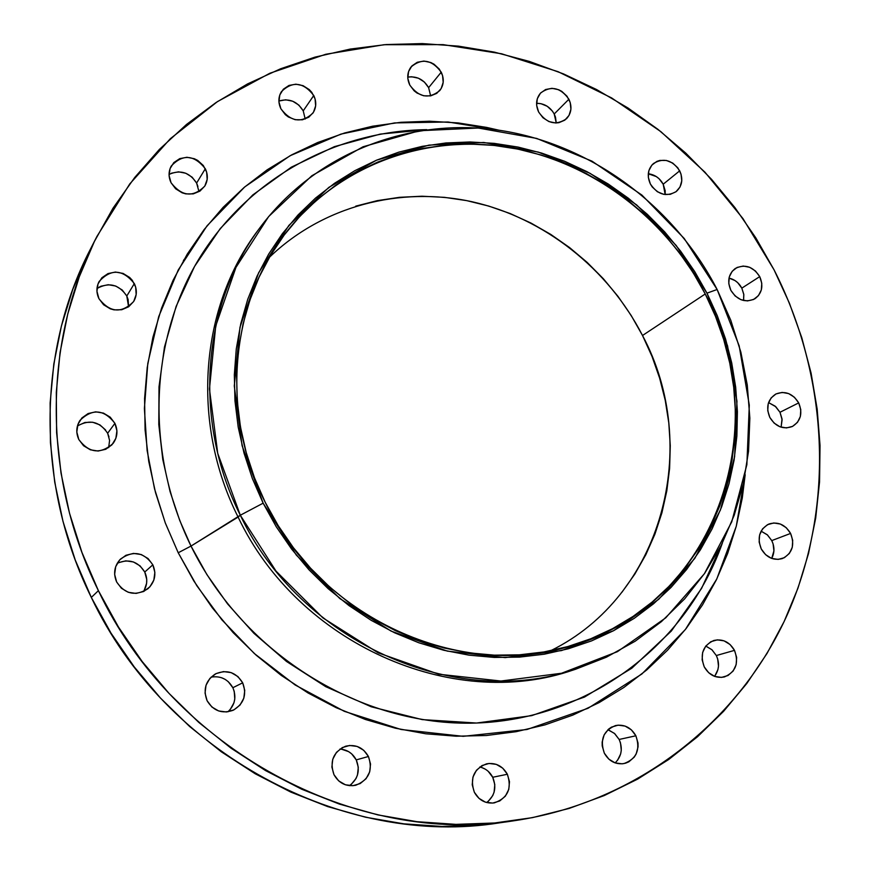 <?xml version="1.0" encoding="UTF-8"?>
<svg xmlns="http://www.w3.org/2000/svg" width="870" height="870" viewBox="0 0 870 870"><rect width="100%" height="100%" fill="white"/><g stroke="black" fill="none" stroke-linecap="round" stroke-linejoin="round"><path stroke-width="1.3" d="M568.893 99.223C572.264 106.706 571.481 113.198 566.522 118.711C556.115 125.813 546.828 123.594 538.65 112.045L542.956 117.733L548.916 121.572L555.615 122.974L558.921 122.67L564.815 120.147L569.024 115.427L570.916 109.218L570.198 102.475L567.001 96.211L561.803 91.383L558.692 89.74L552.015 88.316L545.61 89.523L540.433 93.188L537.29 98.756L536.659 105.379L538.65 112.045C535.354 104.77 536.04 98.386 540.705 92.905C551.145 85.412 560.541 87.522 568.893 99.223L554.212 113.992L568.893 99.223M556.245 122.964L554.212 113.992L555.495 117.189L556.245 122.964M441.231 72.177C444.363 78.985 443.863 85.129 439.741 90.61C428.91 99.3 418.927 97.451 409.781 85.053L414.153 90.828L417.056 93.068L423.69 95.787L430.606 95.896L436.74 93.362L441.155 88.588L443.189 82.313L442.547 75.483L439.328 69.121L434.01 64.206L430.813 62.531L423.929 61.063L417.274 62.27L411.88 65.957L408.552 71.59L407.812 78.289L409.781 85.053C406.736 78.452 407.138 72.449 410.966 67.033C421.787 57.898 431.879 59.617 441.231 72.177L428.627 87.663L441.231 72.177M430.639 95.885L428.627 87.663L430.639 95.885M313.755 95.493C316.68 101.812 316.386 107.706 312.885 113.154C301.662 123.431 290.993 121.963 280.89 108.772L285.36 114.677L288.34 116.95L295.202 119.712L302.39 119.799L308.796 117.189L313.45 112.284L315.647 105.857L315.07 98.865L311.808 92.372L309.307 89.632L303.043 85.662L295.909 84.183L288.981 85.434L283.326 89.229L279.792 95.004L278.933 101.866L280.89 108.772C278.063 102.693 278.237 96.983 281.423 91.633C292.603 80.823 303.38 82.117 313.755 95.493L303.228 110.86L313.755 95.493M305.207 119.027L303.228 110.86L305.207 119.027M205.32 168.736C208.147 174.805 207.963 180.59 204.787 186.093C193.183 197.686 181.939 196.576 171.064 182.754L175.642 188.79L182.134 192.814L185.799 193.879L193.26 193.879L199.937 191.128L204.82 186.039L207.18 179.383L206.658 172.195L203.341 165.539L197.729 160.439L194.314 158.721L186.93 157.274L179.731 158.634L173.804 162.603L170.074 168.584L169.106 175.664L171.064 182.754C168.367 176.969 168.421 171.401 171.227 166.061C182.743 153.794 194.108 154.686 205.32 168.736L196.609 183.07L205.32 168.736M198.523 189.997L196.609 183.07L197.914 186.463M134.328 283.587C137.199 289.819 136.971 295.8 133.654 301.52C121.593 313.678 110.011 312.711 98.908 298.617L103.584 304.761L110.262 308.817L114.035 309.861L121.724 309.742L128.629 306.795L133.697 301.455L136.166 294.549L135.677 287.133L132.305 280.325L129.684 277.476L123.061 273.419L115.449 272.049L108.021 273.571L101.888 277.758L97.995 283.99L96.951 291.319L98.908 298.617C96.2 292.744 96.265 287.046 99.115 281.51C111.045 268.525 122.79 269.211 134.328 283.587L126.792 296.017L134.328 283.587M128.586 306.816L126.792 296.017L128.118 299.497L128.597 306.784M114.916 423.353C118.102 430.476 117.493 437.164 113.1 443.428C100.572 454.499 89.142 453.194 78.8 439.502L83.563 445.744L90.349 449.801L98.125 451.041L105.716 449.29L111.936 444.82L115.862 438.317L116.906 430.791L114.916 423.353L110.196 417.154L103.454 413.109L95.711 411.836L88.131 413.544L81.878 417.97L77.898 424.462L76.821 432.031L78.8 439.502C75.81 432.868 76.179 426.517 79.909 420.46C92.361 408.324 104.03 409.291 114.916 423.353L107.641 433.26L114.916 423.353M108.674 447.626L109.576 440.383L107.641 433.26L108.978 436.816M152.837 564.815C156.643 573.961 155.001 581.932 147.911 588.751C135.459 596.505 125.041 594.254 116.656 581.997L121.452 588.283L128.281 592.296L136.09 593.416L143.691 591.48L149.923 586.793L153.838 580.083L154.86 572.373L152.837 564.815L148.074 558.562L141.299 554.56L133.523 553.407L125.922 555.288L119.668 559.932L115.699 566.642L114.633 574.385L116.656 581.997C113.046 573.471 114.318 565.837 120.484 559.084C133.088 550.166 143.876 552.069 152.837 564.815L144.757 572.025L152.837 564.815M143.43 591.6C147.367 585.347 147.802 578.822 144.757 572.025L146.736 579.431L146.606 583.27L144.137 590.491M242.686 682.819C247.102 694.749 243.894 703.906 233.073 710.29C221.98 714.085 213.324 710.91 207.103 700.731L211.888 707.016L218.664 710.964L226.396 711.975L233.878 709.898L240 705.081L243.807 698.229L244.753 690.421L242.686 682.819L237.934 676.577L231.202 672.63L223.525 671.586L216.032 673.608L209.887 678.404L206.027 685.234L205.048 693.086L207.103 700.731C202.84 689.486 205.603 680.547 215.412 673.935C226.907 669.182 235.998 672.151 242.686 682.819L232.855 687.713L242.686 682.819M227.918 711.812C235.02 704.939 236.662 696.913 232.855 687.713L234.226 691.335L234.78 699.045L233.943 702.829L230.191 709.539M368.434 756.487C373.099 770.374 368.869 779.966 355.721 785.262C346.216 786.871 338.974 783.348 333.982 774.691L338.713 780.901L345.368 784.773L352.905 785.708L360.169 783.576L366.074 778.704L369.706 771.842L370.533 764.045L368.434 756.487L363.736 750.299L357.135 746.438L349.631 745.47L342.367 747.558L336.429 752.387L332.753 759.249L331.894 767.079L333.982 774.691C329.404 761.391 333.264 751.908 345.553 746.242C355.493 743.991 363.116 747.406 368.434 756.487L356.254 759.901L368.434 756.487M349.468 785.675C358.114 778.922 360.376 770.331 356.254 759.901L358.299 767.318L357.483 774.963L356.015 778.519L351.23 784.381M507.362 774.256C512.093 788.622 507.721 798.171 494.225 802.89C485.536 803.847 478.913 800.302 474.346 792.255L479 798.377L485.46 802.173L492.746 803.075L499.739 800.955L505.372 796.148L508.787 789.384L509.483 781.695L507.362 774.256L502.74 768.177L496.324 764.382L489.07 763.447L482.089 765.524L476.423 770.298L472.965 777.051L472.225 784.773L474.346 792.255C469.68 778.356 473.769 768.873 486.602 763.827C495.628 762.403 502.555 765.883 507.362 774.256L492.724 777.269L507.362 774.256M486.7 802.542C494.812 795.854 496.813 787.426 492.724 777.269L494.802 784.577L494.106 792.113L492.735 795.615L488.19 801.411M615.144 762.903L622.17 763.827L625.628 763.164L628.869 761.794L634.23 757.128L636.144 754.018L638.069 746.841L638.014 743.056L635.883 735.781C640.592 749.625 636.612 758.901 623.931 763.577C615.46 764.654 608.924 761.185 604.335 753.181L608.88 759.162L615.144 762.903C621.637 756.291 622.974 748.472 619.146 739.457L635.883 735.781L631.359 729.832L625.139 726.102L618.157 725.145L611.458 727.135L608.543 729.158L604.139 734.867L602.16 742.056L602.203 745.862L604.335 753.181C599.691 739.696 603.443 730.485 615.59 725.547C624.334 724.112 631.098 727.527 635.883 735.781L619.146 739.457L620.506 742.936L621.278 750.321L620.647 753.953L617.482 760.413M734.508 650.368C739.119 663.179 735.759 672.042 724.405 676.936C715.814 678.502 709.093 675.153 704.243 666.877L708.691 672.738L714.77 676.436L721.545 677.404L727.994 675.511L733.116 671.053L736.15 664.702L736.64 657.448L734.508 650.368L730.093 644.55L724.057 640.853L717.304 639.852L710.866 641.701L705.711 646.138L702.634 652.478L702.123 659.764L704.243 666.877C699.697 654.36 702.884 645.562 713.802 640.483C722.589 638.591 729.495 641.886 734.508 650.368L716.325 655.534L734.508 650.368M714.52 676.338C719.142 670.052 719.74 663.114 716.325 655.534L717.674 658.916L718.489 666.094L717.913 669.617L714.922 675.849M790.602 533.43C795.039 545.022 792.309 553.407 782.434 558.551C773.582 560.867 766.524 557.659 761.25 548.937L765.6 554.679L771.538 558.366L778.139 559.41L784.392 557.681L789.351 553.44L792.276 547.35L792.7 540.324L790.602 533.43L786.273 527.72L780.379 524.044L773.8 522.968L767.547 524.654L762.555 528.862L759.608 534.952L759.14 542.01L761.25 548.937C756.878 537.584 759.456 529.275 768.96 524.001C777.954 521.391 785.175 524.534 790.602 533.43L771.755 540.596L790.602 533.43M771.712 558.42C774.67 552.733 774.681 546.795 771.755 540.596L773.093 543.891L773.919 550.862L771.712 558.42M798.703 402.897C802.901 413.293 800.781 421.156 792.342 426.496C783.163 429.747 775.648 426.724 769.83 417.437L774.126 423.103L779.966 426.789L786.458 427.931L792.613 426.365L797.496 422.331L800.367 416.458L800.781 409.639L798.703 402.897L794.44 397.264L788.633 393.577L782.163 392.413L776.007 393.936L771.103 397.938L768.199 403.81L767.753 410.662L769.83 417.437C765.698 407.258 767.688 399.46 775.801 394.045C785.099 390.489 792.733 393.447 798.703 402.897L779.988 412.271L798.703 402.897M781.097 427.192L782.108 419.753L779.988 412.271L782.021 418.894L781.097 427.192M679.698 170.825C683.341 179.133 682.2 186.039 676.24 191.552C666.257 197.207 657.622 194.673 650.347 183.951L652.228 186.952L657.394 191.748L663.723 194.347L670.237 194.347L675.957 191.77L680.014 187.006L681.786 180.786L681.014 174.065L677.828 167.834L672.695 163.06L666.409 160.461L659.895 160.417L656.872 161.385L651.869 165.093L648.868 170.683L648.335 177.306L650.347 183.951C646.769 175.827 647.813 169.019 653.479 163.506C663.527 157.513 672.26 159.95 679.698 170.825L663.201 184.212L679.698 170.825M665.18 194.575L663.201 184.212L665.18 190.704L665.18 194.575M759.727 276.616C763.653 285.904 762.066 293.277 754.942 298.736C745.372 303.108 737.336 300.302 730.843 290.33L735.106 295.963L740.925 299.682L747.406 300.922L753.561 299.497L758.444 295.637L761.326 289.938L761.772 283.261L759.727 276.616L755.497 271.027L749.712 267.308L743.263 266.046L737.107 267.438L732.192 271.266L729.277 276.964L728.799 283.663L730.843 290.33C726.994 281.249 728.462 273.963 735.28 268.471C744.937 263.784 753.094 266.503 759.727 276.616L741.827 288.144L759.727 276.616M743.567 300.509L743.785 294.277L741.827 288.144L743.839 294.669L743.567 300.509M178.219 552.765L191.008 546.066L206.864 574.526L227.57 603.9L253.909 633.306L286.513 661.461L325.706 686.647L371.262 706.788L422.167 719.599L476.542 723.035L531.69 715.64L584.466 697.077L631.794 668.214L671.281 631.098L701.557 588.435L722.361 543.097C686.615 644.431 589.316 719.327 475.749 723.057C362.398 726.852 244.633 655.197 191.008 546.066L240.305 515.236L263.131 503.175L242.088 445.701L234.291 385.954L239.979 327.272L258.597 272.832L288.873 225.417L328.925 187.322L376.46 160.221L428.953 145.127L483.763 142.473L538.269 152.087L589.99 173.271L636.644 204.907L676.207 245.481L706.973 293.157L717.13 289.492L684.211 238.478L641.886 195.054L591.981 161.157L536.605 138.406L478.206 128.02L419.416 130.739L363.029 146.78L311.862 175.74L268.678 216.532L235.955 267.405L215.738 325.902L209.452 389.02L217.728 453.335L240.305 515.236C192.531 420.406 202.036 304.598 259.815 227.875C315.538 152.815 409.922 116.787 500.62 130.456C591.415 144.54 674.109 206.027 717.13 289.492L730.767 320.225L740.87 352.198L747.265 384.986L749.853 418.144L748.548 451.204L743.328 483.709L734.226 515.192L721.317 545.175L704.743 573.21L684.679 598.843L661.385 621.648L635.154 641.233L606.357 657.22L575.407 669.313C455.195 710.409 300.607 642.408 240.305 515.236L238.108 517.074C190.215 422.037 200.198 305.838 258.705 229.386L257.585 230.887C200.035 307.338 190.552 422.668 238.108 517.074L191.008 546.066L178.219 552.765L193.901 581.084L212.28 607.793L233.127 632.599L256.204 655.219L281.271 675.414L308.034 692.966L336.179 707.701L365.4 719.479L395.371 728.201L425.756 733.78L456.239 736.216L486.482 735.498L516.182 731.681L545.044 724.851L572.775 715.118L599.125 702.601L623.855 687.485L646.736 669.943L667.584 650.184L686.223 628.423L702.525 604.889L716.369 579.833L727.646 553.494L736.303 526.111L742.295 497.966L745.177 474.694L736.27 526.23L716.804 578.942L685.375 629.521L641.897 673.978L587.989 708.311L526.948 729.506L463.166 736.324L401.081 729.495L344.313 711.323L295.104 684.951L254.344 653.544L221.861 619.81L196.848 585.76L178.219 552.765L165.235 522.772L154.501 488.701L147.117 450.519L144.398 408.53L147.791 363.464L158.699 316.637L178.263 269.939L207.049 225.808L244.764 186.898L290.134 155.708L340.975 134.089L394.545 122.92L448.017 122.007L498.891 130.195L486.645 127.411L458.185 122.931L429.508 121.213L400.852 122.3L372.49 126.215L344.672 132.969L317.67 142.517L291.754 154.827L267.177 169.813L244.198 187.387L223.079 207.386L204.037 229.669L187.311 254.029L173.097 280.26L161.581 308.11L152.902 337.299L147.215 367.542L144.583 398.525L145.083 429.91L148.737 461.383L155.512 492.572L165.376 523.153L178.219 552.765M426.789 129.652C335.2 130.804 246.634 179.285 197.805 260.826C149.346 342.432 145.42 453.205 191.008 546.066L179.709 520.39L170.063 491.561L162.799 459.556L158.786 424.495L159.014 386.748L164.474 347.043L176.11 306.436L194.597 266.372L220.24 228.592L252.768 194.956L291.319 167.181L334.428 146.638L380.244 134.1L426.789 129.652M96.874 236.542L90.154 249.679C37.182 351.556 35.855 485.362 91.317 597.429L98.397 590.665C41.782 476.347 43.087 339.974 96.983 236.335L129.739 183.951L170.346 138.689L217.522 101.562L269.841 73.254L325.848 54.244L384.083 44.718L443.113 44.631L501.555 53.766L558.127 71.71L611.599 97.908L660.885 131.664L704.961 172.184L742.947 218.566L774.05 269.82C828.36 376.231 835.254 504.752 788.1 612.861C740.435 720.436 638.188 802.27 514.725 820.649C355.873 846.597 173.804 749.962 98.397 590.665L91.317 597.429L111.034 633.175L134.187 666.855L160.504 698.099L189.693 726.537L221.393 751.854L255.225 773.778L290.808 792.091L327.718 806.61L365.53 817.213L403.81 823.836L442.145 826.457L480.109 825.097L500.348 822.726M183.407 260.608L184.244 259.325M705.244 293.973C775.05 422.244 719.001 597.418 580.497 642.593C468.647 684.331 321.889 621.811 265.165 502.218C219.871 412.576 230.158 302.673 286.741 231.703C339.093 165.017 425.376 133.86 508.036 147.302C590.774 161.146 665.941 217.652 705.244 293.973L642.517 335.494L705.244 293.973L693.064 272.538L679.057 252.246L663.342 233.258L646.029 215.738L627.292 199.828L607.271 185.691L586.13 173.434L564.054 163.19L541.227 155.045L517.835 149.096L494.084 145.42L470.191 144.05L446.364 145.04L422.82 148.4L399.776 154.12L377.449 162.179L356.069 172.521L335.853 185.092L317.006 199.774L299.726 216.467L284.196 235.03L270.613 255.291L259.119 277.073L249.864 300.15L242.969 324.325L238.521 349.338L236.596 374.937L237.238 400.863L240.446 426.833L246.21 452.563L254.475 477.782L265.165 502.218L278.183 525.6L293.364 547.665L310.568 568.186L329.589 586.935L350.229 603.704L372.251 618.342L395.426 630.674L419.481 640.603L444.157 648.019L469.202 652.881L494.334 655.154L519.303 654.838L543.848 651.967L567.729 646.595L590.708 638.797L612.567 628.684L633.11 616.395L652.152 602.051L669.53 585.836L685.092 567.925L698.719 548.491L710.311 527.742L719.773 505.872L727.048 483.111L732.105 459.654L734.9 435.718L735.433 411.532L733.714 387.291L729.789 363.203L723.688 339.496L715.477 316.354L705.244 293.973M550.699 650.695C662.581 595.798 701.785 446.288 642.517 335.494C608.206 268.634 544.239 218 472.16 201.764C400.091 185.962 322.726 205.972 269.439 257.281M355.721 206.146L377.384 200.622L399.526 197.316L421.928 196.218L444.396 197.338L466.722 200.633L488.701 206.059L510.157 213.541L530.907 223.024L550.753 234.4L569.545 247.548L587.13 262.37L603.345 278.726L618.059 296.463L631.152 315.44L642.517 335.494L652.032 356.45L659.634 378.135L665.245 400.352L668.802 422.929L670.27 445.657L669.606 468.343L666.822 490.789L661.918 512.789L654.925 534.136L645.866 554.636L634.828 574.102L621.887 592.318M87.62 254.736L72.721 289.514L61.4 326.065L53.82 363.997L50.134 402.94L50.416 442.46L54.712 482.11L63.01 521.456L75.255 560.052L91.317 597.429C165.191 753.594 343.726 848.272 499.891 822.792L514.725 820.649M536.572 103.312L540.933 103.671L547.252 106.292L552.363 111.034L554.212 113.992C550.166 106.923 544.283 103.367 536.572 103.312M408.247 77.038L411.619 76.767L418.383 78.191L424.353 82.019L428.627 87.663C423.723 79.42 416.763 75.918 407.747 77.147M278.9 101.029L285.708 99.789L292.712 101.214L298.867 105.107L303.228 110.86C297.29 101.355 289.177 98.071 278.878 101.029M171.477 173.195L178.546 171.836L185.799 173.25L192.139 177.186L196.609 183.07C189.573 172.336 180.394 169.443 169.063 174.392M97.734 287.981L100.963 286.219L108.271 284.718L115.732 286.045L122.235 290.014L126.792 296.017C118.907 284.403 108.968 281.902 96.983 288.525M78.061 425.539L84.988 422.461L92.655 422.233L99.898 424.886L105.629 430.008M118.353 562.705L125.813 560.846L133.436 561.966L140.081 565.891L144.757 572.025C138.004 561.367 128.836 558.453 117.232 563.281M221.589 677.73L225.08 679.329M228.19 681.591L232.855 687.713C227.951 679.165 220.686 675.642 211.084 677.132M341.519 749.2L348.576 751.615L351.643 753.844L356.254 759.901C352.676 753.257 347.239 749.646 339.942 749.07M481.893 767.59L485.21 769.123M488.19 771.309L492.724 777.269C489.843 771.799 485.525 768.373 479.783 767.003M608.598 729.963L614.709 733.627L619.146 739.457L614.427 733.377L607.902 729.734M706.059 646.192L711.997 649.814L716.325 655.534L711.867 649.705L705.744 646.084M761.087 531.157L767.503 534.985L771.755 540.596L767.253 534.745L761.087 531.157M768.569 402.603L775.801 406.736L779.988 412.271L775.17 406.181L768.569 402.603M648.291 173.761L656.317 176.588L659.036 178.698L663.201 184.212C659.797 178.1 654.838 174.62 648.291 173.761M729.006 278.095L734.965 280.542L737.673 282.641L741.827 288.144C738.902 282.761 734.628 279.422 729.006 278.095M774.05 269.82L789.405 303.173L801.781 337.69L811.079 373.099L817.18 409.128L820.029 445.483L819.551 481.871L815.712 517.976L808.524 553.505L797.975 588.142L784.12 621.561L767.025 653.446L746.797 683.483L723.557 711.366L697.468 736.792L668.736 759.477L637.59 779.139L604.291 795.539L569.132 808.437L532.451 817.637L494.595 822.987L455.956 824.368L416.937 821.682L377.95 814.918L339.43 804.097L301.825 789.275L265.567 770.592L231.072 748.211L198.751 722.372L168.987 693.357L142.136 661.483L118.516 627.118L98.397 590.665L81.998 552.537L69.502 513.191L61.009 473.073L56.604 432.651L56.3 392.381L60.03 352.72L67.73 314.081L79.246 276.877L94.395 241.49L112.969 208.256L134.719 177.491L159.351 149.455L186.582 124.399L216.086 102.508L247.548 83.922L280.608 68.773L314.962 57.137L350.24 49.068L386.139 44.555L422.309 43.587L458.436 46.132L494.214 52.102L529.341 61.411L563.543 73.928L596.537 89.523L628.064 108.043L657.894 129.315L685.799 153.142L711.551 179.329L734.965 207.658L755.845 237.901L774.05 269.82M573.613 669.878C453.618 711.943 298.421 644.376 238.108 517.074C298.127 643.691 452.063 711.377 571.829 670.444L575.407 669.313M240.305 515.236L276.04 571.144L322.9 617.896L378.178 652.848L438.654 674.207L500.913 681.025L561.552 673.25L617.395 651.684L665.746 617.83L704.395 573.721L731.768 521.782L746.873 464.667L749.298 405.115L739.174 345.847L717.13 289.492L706.973 293.157L727.548 345.825L736.955 401.19L734.617 456.772L720.425 510.016L694.804 558.366L658.688 599.332L613.589 630.696L561.563 650.575L505.165 657.611L447.31 651.108L391.152 631.131L339.844 598.571L296.344 555.114L263.131 503.175L240.305 515.236M706.973 293.157L717.293 315.712L725.569 339.05L731.724 362.953L735.683 387.237L737.412 411.673L736.879 436.066L734.073 460.197L728.984 483.85L721.654 506.808L712.117 528.862L700.437 549.786L686.702 569.393L671.02 587.467L653.5 603.823L634.306 618.287L613.589 630.696L591.535 640.907L568.36 648.77L544.272 654.207L519.52 657.111L494.334 657.437L468.973 655.154L443.722 650.249L418.818 642.767L394.556 632.762L371.175 620.321L348.957 605.563L328.131 588.642L308.937 569.73L291.58 549.035L276.258 526.763L263.131 503.175L252.354 478.533L244.013 453.085L238.195 427.116L234.965 400.918L234.334 374.774L236.281 348.946L240.772 323.716L247.732 299.334L257.074 276.051L268.678 254.094L282.391 233.66L298.051 214.944L315.484 198.121L334.504 183.309L354.906 170.64L376.46 160.221L398.971 152.098L422.211 146.345L445.962 142.963L469.996 141.973L494.084 143.354L518.031 147.073L541.608 153.076L564.63 161.287L586.891 171.629L608.195 183.983L628.379 198.24L647.28 214.281L664.723 231.942L680.568 251.093L694.695 271.549L706.973 293.157M107.641 433.26C99.691 421.504 89.61 419.09 77.419 426.017M257.585 230.887L259.815 227.875"/></g></svg>
